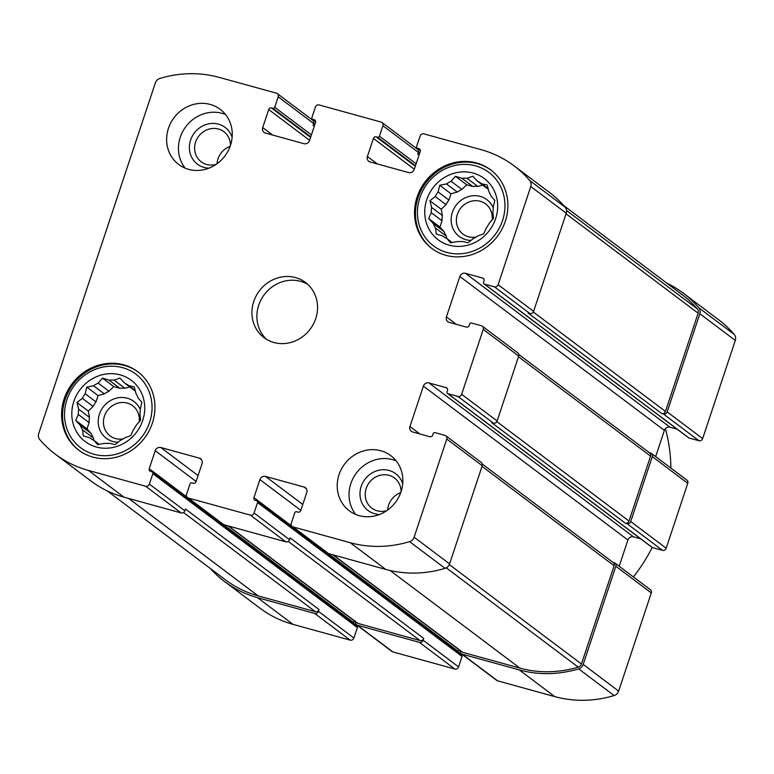 <?xml version="1.0" encoding="UTF-8"?>
<svg xmlns="http://www.w3.org/2000/svg" width="774" height="774" viewBox="0 0 774 774"><rect width="100%" height="100%" fill="white"/><g stroke="black" fill="none" stroke-linecap="round" stroke-linejoin="round"><path stroke-width="1.16" d="M114.117 380.131L124.914 388.258A32.585 30.06 -53 0 0 119.796 388.277L108.999 380.15A32.585 30.06 -53 0 1 114.117 380.131L119.873 378.041L124.537 383.004L135.334 391.131A32.585 30.06 -53 0 1 135.402 391.16M135.227 390.454L128.784 385.607A32.585 30.06 -53 0 0 124.537 383.004M99.256 444.373L94.051 440.454L97.708 444.663L104.471 443.328A32.585 30.06 -53 0 0 109.589 443.308L115.103 444.586L120.425 440.348A32.585 30.06 -53 0 0 125.049 437.697L130.806 435.607L133.399 429.696A32.585 30.06 -53 0 0 136.292 425.139L140.607 420.127L139.92 414.225A32.585 30.06 -53 0 0 140.297 408.972L141.884 402.296L138.227 398.088A32.585 30.06 -53 0 0 135.992 393.55L134.299 386.894L128.784 385.607M82.595 429.899A32.585 30.06 -53 0 1 80.361 425.361L91.158 433.488A32.585 30.06 -53 0 0 93.393 438.026L82.595 429.899L83.282 435.81L89.803 437.842A32.585 30.06 -53 0 0 94.051 440.454M89.474 417.36L78.667 409.233A32.585 30.06 -53 0 0 78.3 414.477L89.097 422.604A32.585 30.06 -53 0 1 89.474 417.36L88.275 411.071L93.103 406.447L82.305 398.32A32.585 30.06 -53 0 1 85.188 393.763L86.775 387.087L93.538 385.752L104.335 393.879A32.585 30.06 -53 0 1 108.96 391.238L98.163 383.111A32.585 30.06 -53 0 0 93.538 385.752M93.103 406.447A32.585 30.06 -53 0 1 95.986 401.89L85.188 393.763M120.27 374.897A38.342 35.372 -53 0 0 72.446 420.756A38.342 35.372 -53 0 0 132.102 437.223A38.342 35.372 -53 0 0 120.27 374.897M98.163 383.111L102.478 378.109L108.999 380.15M78.667 409.233L76.974 402.567L82.305 398.32M80.361 425.361L75.697 420.398L78.3 414.477M467.051 178.31L477.848 186.437A32.585 30.06 -53 0 0 472.73 186.457L461.933 178.33A32.585 30.06 -53 0 1 467.051 178.31L472.808 176.22L477.471 181.184L488.268 189.311A32.585 30.06 -53 0 1 488.336 189.34M488.152 188.633L481.718 183.796A32.585 30.06 -53 0 0 477.471 181.184M452.19 242.552L446.985 238.634L450.642 242.843L457.405 241.507A32.585 30.06 -53 0 0 462.523 241.488L468.038 242.775L473.359 238.527A32.585 30.06 -53 0 0 477.984 235.886L483.74 233.796L486.333 227.875A32.585 30.06 -53 0 0 489.216 223.318L493.541 218.316L492.844 212.405A32.585 30.06 -53 0 0 493.222 207.161L494.818 200.476L491.161 196.277A32.585 30.06 -53 0 0 488.926 191.739L487.223 185.073L481.718 183.796M435.53 228.088A32.585 30.06 -53 0 1 433.295 223.551L444.092 231.678A32.585 30.06 -53 0 0 446.327 236.205L435.53 228.088L436.217 233.99L442.738 236.031A32.585 30.06 -53 0 0 446.985 238.634M442.399 215.54L431.602 207.413A32.585 30.06 -53 0 0 431.224 212.666L442.022 220.793A32.585 30.06 -53 0 1 442.399 215.54L441.209 209.251L446.027 204.626L435.23 196.499A32.585 30.06 -53 0 1 438.113 191.942L439.709 185.267L446.472 183.941L457.27 192.058A32.585 30.06 -53 0 1 461.894 189.417L451.097 181.29A32.585 30.06 -53 0 0 446.472 183.941M446.027 204.626A32.585 30.06 -53 0 1 448.92 200.069L438.113 191.942M473.195 173.076A38.342 35.372 -53 0 0 425.381 218.936A38.342 35.372 -53 0 0 485.037 235.402A38.342 35.372 -53 0 0 473.195 173.076M451.097 181.29L455.412 176.288L461.933 178.33M431.602 207.413L429.909 200.747L435.23 196.499M433.295 223.551L428.632 218.578L431.224 212.666M152.391 472.053A1.538 1.413 127 0 1 152.846 473.659L149.363 484.118A3.067 2.825 127 0 1 145.647 486.236L88.478 470.457A115.016 106.106 127 0 1 55.312 454.183A115.016 106.106 127 0 1 39.755 439.574A6.521 6.008 127 0 1 38.7 433.575L155.351 82.905A6.521 6.008 127 0 1 159.889 78.445A115.016 106.106 127 0 1 219.236 77.39L276.405 93.17A3.067 2.825 127 0 1 278.205 96.818L274.722 107.276A1.538 1.413 127 0 1 272.864 108.331L271.49 107.954A2.303 2.119 127 0 0 268.704 109.55L262.705 127.575A4.605 4.247 127 0 0 265.395 133.051L303.979 143.693A4.605 4.247 127 0 0 309.552 140.51L315.55 122.476A2.303 2.119 127 0 0 314.196 119.747L312.822 119.36A1.538 1.413 127 0 1 311.922 117.542L315.405 107.083A3.067 2.825 127 0 1 319.12 104.954L381.118 122.069A3.067 2.825 127 0 1 382.907 125.717L379.434 136.176A1.538 1.413 127 0 1 377.577 137.24L376.193 136.853A2.303 2.119 127 0 0 373.407 138.449L367.408 156.483A4.605 4.247 127 0 0 370.107 161.95L408.682 172.592A4.605 4.247 127 0 0 414.254 169.409L420.253 151.375A2.303 2.119 127 0 0 418.898 148.647L417.525 148.26A1.538 1.413 127 0 1 416.625 146.441L420.108 135.982A3.067 2.825 127 0 1 423.823 133.854L480.993 149.634A115.016 106.106 127 0 1 514.168 165.917A115.016 106.106 127 0 1 529.716 180.526A6.521 6.008 127 0 1 530.771 186.524L498.117 284.687A3.067 2.825 127 0 1 494.402 286.815L484.418 284.058A1.538 1.413 127 0 1 483.518 282.229L484.002 280.788A2.303 2.119 127 0 0 482.647 278.059L465.426 273.299A4.605 4.247 127 0 0 459.853 276.492L446.424 316.876A4.605 4.247 127 0 0 449.113 322.342L466.335 327.102A2.303 2.119 127 0 0 469.121 325.506L469.605 324.064A1.538 1.413 127 0 1 471.463 323L481.447 325.757A3.067 2.825 127 0 1 483.247 329.405L461.652 394.314A3.067 2.825 127 0 1 457.937 396.443L447.943 393.685A1.538 1.413 127 0 1 447.053 391.857L447.527 390.415A2.303 2.119 127 0 0 446.182 387.687L428.96 382.927A4.605 4.247 127 0 0 423.388 386.12L409.949 426.503A4.605 4.247 127 0 0 412.648 431.969L429.87 436.729A2.303 2.119 127 0 0 432.656 435.133L433.13 433.692A1.538 1.413 127 0 1 434.988 432.627L444.982 435.385A3.067 2.825 127 0 1 446.772 439.032L414.119 537.195A6.521 6.008 127 0 1 409.591 541.645A115.016 106.106 127 0 1 350.235 542.709L293.065 526.93A3.067 2.825 127 0 1 291.266 523.282L294.749 512.823A1.538 1.413 127 0 1 296.606 511.759L297.98 512.146A2.303 2.119 127 0 0 300.767 510.55L306.765 492.516A4.605 4.247 127 0 0 304.076 487.049L265.501 476.407A4.605 4.247 127 0 0 259.929 479.59L253.93 497.624A2.303 2.119 127 0 0 255.275 500.352L256.649 500.73A1.538 1.413 127 0 1 257.548 502.558L254.075 513.017A3.067 2.825 127 0 1 250.36 515.136L188.363 498.03A3.067 2.825 127 0 1 186.563 494.383L190.046 483.924A1.538 1.413 127 0 1 191.904 482.86L193.277 483.247A2.303 2.119 127 0 0 196.064 481.651L202.062 463.616A4.605 4.247 127 0 0 199.373 458.15L160.798 447.507A4.605 4.247 127 0 0 155.226 450.691L149.227 468.725A2.303 2.119 127 0 0 150.572 471.453L151.946 471.83A1.538 1.413 127 0 1 152.391 472.053L356.92 625.953A1.538 1.413 127 0 1 357.375 627.559L353.892 638.018A3.067 2.825 127 0 1 350.177 640.146L293.007 624.366A115.016 106.106 127 0 1 259.832 608.083L224.363 581.4A115.016 106.106 127 0 1 210.18 568.348M666.762 283.11A115.016 106.106 127 0 1 683.229 293.133L718.688 319.817A115.016 106.106 127 0 1 734.245 334.426A6.521 6.008 127 0 1 735.3 340.425L702.647 438.587A3.067 2.825 127 0 1 698.932 440.716L688.937 437.958A1.538 1.413 127 0 1 688.502 437.736L483.973 283.835M677.134 429.183L669.955 427.209A4.605 4.247 127 0 0 664.382 430.392L655.655 456.621M649.27 452.635L650.508 452.974A3.067 2.825 127 0 1 651.389 453.409L686.857 480.093A3.067 2.825 127 0 1 687.767 483.305L666.172 548.215A3.067 2.825 127 0 1 662.467 550.343L652.472 547.586A1.538 1.413 127 0 1 652.027 547.363L447.507 393.463M640.659 538.81L633.49 536.827A4.605 4.247 127 0 0 627.917 540.02L619.19 566.249M612.805 562.253L614.043 562.601A3.067 2.825 127 0 1 614.924 563.037L650.392 589.72A3.067 2.825 127 0 1 651.302 592.932L618.649 691.095A6.521 6.008 127 0 1 614.111 695.555A115.016 106.106 127 0 1 554.764 696.61L497.595 680.83A3.067 2.825 127 0 1 496.705 680.394L461.236 653.711A3.067 2.825 127 0 1 460.259 650.721M459.03 649.792L458.45 651.524A2.303 2.119 127 0 0 458.334 652.385M257.094 500.952L461.623 654.852A1.538 1.413 127 0 1 462.078 656.458L458.595 666.917A3.067 2.825 127 0 1 454.88 669.046L392.882 651.931A3.067 2.825 127 0 1 392.002 651.495L356.533 624.812A3.067 2.825 127 0 1 355.556 621.822M354.328 620.893L353.747 622.625A2.303 2.119 127 0 0 353.631 623.486M633.413 576.949A164.862 152.091 -53 0 0 652.192 547.47M670.903 468.086A164.862 152.091 -53 0 0 665.398 428.641M461.652 394.314L497.121 420.998L518.706 356.088A3.067 2.825 127 0 0 517.796 352.876L482.328 326.193M498.117 284.687L533.586 311.38L566.239 213.208A6.521 6.008 127 0 0 565.184 207.219A115.016 106.106 127 0 0 549.637 192.6L514.168 165.917M188.363 498.03L223.831 524.714L285.819 541.829A3.067 2.825 127 0 0 289.534 539.701L290.134 537.901L423.726 638.424L423.126 640.233A3.067 2.825 127 0 1 419.411 642.352L454.88 669.046M293.065 526.93L328.534 553.613L385.704 569.393A115.016 106.106 127 0 0 445.06 568.339A6.521 6.008 127 0 0 449.588 563.888L482.241 465.716A3.067 2.825 127 0 0 481.331 462.504L445.863 435.82M92.919 457.115A49.072 45.269 127 0 1 78.764 450.168A49.072 45.269 127 0 1 67.522 390.957A49.072 45.269 127 0 1 123.627 364.796A49.072 45.269 127 0 1 137.782 371.743A49.072 45.269 127 0 1 149.024 430.954A49.072 45.269 127 0 1 92.919 457.115M359.233 515.658A34.501 31.831 127 0 1 349.287 510.782A34.501 31.831 127 0 1 341.382 469.141A34.501 31.831 127 0 1 380.827 450.749A34.501 31.831 127 0 1 390.783 455.634A34.501 31.831 127 0 1 398.687 497.266A34.501 31.831 127 0 1 359.233 515.658M445.843 255.294A49.072 45.269 127 0 1 431.699 248.357A49.072 45.269 127 0 1 420.456 189.137A49.072 45.269 127 0 1 476.561 162.985A49.072 45.269 127 0 1 490.706 169.922A49.072 45.269 127 0 1 501.949 229.143A49.072 45.269 127 0 1 445.843 255.294M188.643 169.342A34.501 31.831 127 0 1 178.697 164.465A34.501 31.831 127 0 1 170.793 122.834A34.501 31.831 127 0 1 210.238 104.432A34.501 31.831 127 0 1 220.193 109.318A34.501 31.831 127 0 1 228.098 150.949A34.501 31.831 127 0 1 188.643 169.342M273.938 342.505A34.501 31.831 127 0 1 263.992 337.619A34.501 31.831 127 0 1 256.088 295.987A34.501 31.831 127 0 1 295.533 277.595A34.501 31.831 127 0 1 305.488 282.481A34.501 31.831 127 0 1 313.393 324.113A34.501 31.831 127 0 1 273.938 342.505M224.363 581.4A115.016 106.106 127 0 0 257.539 597.673L314.708 613.453A3.067 2.825 127 0 0 318.424 611.334L319.023 609.525L185.431 509.002L184.831 510.801A3.067 2.825 127 0 1 181.116 512.93L123.946 497.15A115.016 106.106 127 0 1 90.771 480.867L55.312 454.183M277.295 93.606L312.764 120.289A3.067 2.825 127 0 1 313.673 123.501L313.073 125.311L314.302 126.23M223.831 524.714A3.067 2.825 127 0 1 222.941 524.279L187.472 497.595M328.534 553.613A3.067 2.825 127 0 1 327.644 553.178L292.175 526.494M497.121 420.998A3.067 2.825 127 0 1 493.406 423.126L491.683 422.652L625.276 523.176L626.998 523.65L662.467 550.343M533.586 311.38A3.067 2.825 127 0 1 529.871 313.499L528.149 313.025L661.741 413.548L663.463 414.022L698.932 440.716M381.998 122.505L417.467 149.189A3.067 2.825 127 0 1 418.376 152.401L417.776 154.21L419.005 155.129M319.023 609.525A3.067 2.825 127 0 1 315.308 611.654L258.139 595.874A113.488 104.693 127 0 1 225.408 579.813L107.238 490.89M419.411 642.352L357.424 625.247A3.067 2.825 127 0 1 356.533 624.812M423.726 638.424A3.067 2.825 127 0 1 420.011 640.553L358.023 623.438A3.067 2.825 127 0 1 357.133 623.002L228.069 525.885M614.924 563.037A3.067 2.825 127 0 1 615.833 566.249L583.18 664.411A6.521 6.008 127 0 1 578.652 668.862A115.016 106.106 127 0 1 519.296 669.926L462.126 654.146A3.067 2.825 127 0 1 461.236 653.711M482.337 464.081L613.202 562.563A3.067 2.825 127 0 1 614.111 565.765L581.438 663.995A4.605 4.247 127 0 1 578.226 667.14A113.488 104.693 127 0 1 519.896 668.117L462.726 652.337A3.067 2.825 127 0 1 461.836 651.901L332.781 554.784M651.389 453.409A3.067 2.825 127 0 1 652.298 456.621L630.713 521.531A3.067 2.825 127 0 1 626.998 523.65M518.803 354.453L649.667 452.935A3.067 2.825 127 0 1 650.576 456.138L628.991 521.057A3.067 2.825 127 0 1 625.276 523.176M683.229 293.133A115.016 106.106 127 0 1 698.777 307.742A6.521 6.008 127 0 1 699.831 313.741L667.178 411.903A3.067 2.825 127 0 1 663.463 414.022M563.82 205.652L682.184 294.72A113.488 104.693 127 0 1 697.384 308.961A4.605 4.247 127 0 1 698.129 313.199L665.456 411.429A3.067 2.825 127 0 1 661.741 413.548M307.868 284.474A34.501 31.831 -53 0 0 300.496 281.33A34.501 31.831 -53 0 0 261.864 298.251A34.501 31.831 -53 0 0 266.575 339.36M230.13 146.334A18.847 17.396 -53 0 0 217.02 163.769M225.534 114.523A34.501 31.831 -53 0 0 222.061 113.333A34.501 31.831 -53 0 0 184.686 128.252A34.501 31.831 -53 0 0 185.17 168.152M230.478 145.328A18.847 17.396 -53 0 0 223.88 131.686A18.847 17.396 -53 0 0 218.442 129.016A18.847 17.396 -53 0 0 196.886 139.068A18.847 17.396 -53 0 0 201.211 161.814A18.847 17.396 -53 0 0 216.149 164.378M232.123 137.404A23.007 21.217 -53 0 0 218.462 124.15A23.007 21.217 -53 0 0 189.911 142.609A23.007 21.217 -53 0 0 208.98 168.152M492.08 220.048A18.847 17.396 -53 0 0 485.637 203.939A18.847 17.396 -53 0 0 480.199 201.269A18.847 17.396 -53 0 0 458.653 211.321A18.847 17.396 -53 0 0 462.968 234.067A18.847 17.396 -53 0 0 476.165 237.037M493.222 207.858A23.007 21.217 -53 0 0 480.219 196.403A23.007 21.217 -53 0 0 451.639 215.017A23.007 21.217 -53 0 0 471.047 240.414M444.092 231.678L439.932 227.082L442.022 220.793M446.762 238.527L446.327 236.205M477.848 186.437L482.686 185.112M461.894 189.417L466.712 184.793L472.73 186.457M448.92 200.069L451.01 193.771L457.27 192.058M491.18 170.29A49.072 45.269 -53 0 0 477.5 163.691A49.072 45.269 -53 0 0 421.549 189.572A49.072 45.269 -53 0 0 432.173 248.706M475.594 165.868A46.005 42.444 -53 0 0 418.212 220.9A46.005 42.444 -53 0 0 489.797 240.656A46.005 42.444 -53 0 0 475.594 165.868M400.719 492.651A18.847 17.396 -53 0 0 387.61 510.076M396.124 460.84A34.501 31.831 -53 0 0 392.65 459.65A34.501 31.831 -53 0 0 355.276 474.568A34.501 31.831 -53 0 0 355.759 514.468M401.067 491.645A18.847 17.396 -53 0 0 394.469 478.003A18.847 17.396 -53 0 0 389.032 475.333A18.847 17.396 -53 0 0 367.486 485.385A18.847 17.396 -53 0 0 371.801 508.131A18.847 17.396 -53 0 0 386.739 510.695M402.712 483.721A23.007 21.217 -53 0 0 389.051 470.466A23.007 21.217 -53 0 0 360.5 488.926A23.007 21.217 -53 0 0 379.57 514.468M139.146 421.869A18.847 17.396 -53 0 0 132.712 405.75A18.847 17.396 -53 0 0 127.275 403.09A18.847 17.396 -53 0 0 105.719 413.132A18.847 17.396 -53 0 0 110.043 435.878A18.847 17.396 -53 0 0 123.24 438.848M140.297 409.678A23.007 21.217 -53 0 0 127.294 398.213A23.007 21.217 -53 0 0 98.704 416.828A23.007 21.217 -53 0 0 118.112 442.225M91.158 433.488L86.998 428.902L89.097 422.604M93.838 440.348L93.393 438.026M124.914 388.258L129.761 386.932M108.96 391.238L113.778 386.613L119.796 388.277M95.986 401.89L98.085 395.591L104.335 393.879M138.246 372.101A49.072 45.269 -53 0 0 124.575 365.512A49.072 45.269 -53 0 0 68.615 391.392A49.072 45.269 -53 0 0 79.238 450.526M122.669 367.689A46.005 42.444 -53 0 0 65.277 422.72A46.005 42.444 -53 0 0 136.863 442.476A46.005 42.444 -53 0 0 122.669 367.689M466.712 184.793L455.412 176.288M451.01 193.771L439.709 185.267M441.209 209.251L429.909 200.747M439.932 227.082L428.632 218.578M113.778 386.613L102.478 378.109M98.085 395.591L86.775 387.087M88.275 411.071L76.974 402.567M86.998 428.902L75.697 420.398M483.247 329.405L518.706 356.088M530.771 186.524L566.239 213.208M250.36 515.136L285.819 541.829M350.235 542.709L385.704 569.393M357.424 625.247L392.882 651.931M462.126 654.146L497.595 680.83M519.296 669.926L554.764 696.61M630.713 521.531L666.172 548.215M652.298 456.621L687.767 483.305M667.178 411.903L702.647 438.587M699.831 313.741L735.3 340.425M228.562 526.02L358.023 623.438M288.247 541.403L420.011 640.553M333.265 554.919L462.726 652.337M390.202 570.525L519.896 668.117M496.84 421.617L628.991 521.057M518.493 356.746L650.576 456.138M533.305 311.99L665.456 411.429M566.046 213.808L698.129 313.199M529.716 180.526L565.184 207.219M446.772 439.032L482.241 465.716M414.119 537.195L449.588 563.888M409.591 541.645L445.06 568.339M145.647 486.236L181.116 512.93M88.478 470.457L123.946 497.15M128.678 498.456L258.139 595.874M183.544 512.494L315.308 611.654M446.259 567.835L578.226 667.14M449.317 564.575L581.438 663.995M482.028 466.374L614.111 565.765M566.558 210.518L697.384 308.961M257.539 597.673L293.007 624.366M314.708 613.453L350.177 640.146M578.652 668.862L614.111 695.555M583.18 664.411L618.649 691.095M615.833 566.249L651.302 592.932M698.777 307.742L734.245 334.426M274.722 107.276L311.419 134.889M278.205 96.818L313.673 123.501M272.864 108.331L310.761 136.853M271.49 107.954L310.587 137.375M268.704 109.55L309.61 140.326M262.705 127.575L272.622 135.044M314.196 119.747L315.357 120.618M312.822 119.36L315.657 121.499M379.434 136.176L416.122 163.788M382.907 125.717L418.376 152.401M377.577 137.24L415.464 165.752M376.193 136.853L415.29 166.275M373.407 138.449L414.313 169.225M367.408 156.483L377.325 163.943M418.898 148.647L420.059 149.517M417.525 148.26L420.359 150.398M484.418 284.058L688.937 437.958M494.402 286.815L529.871 313.499M482.647 278.059L483.808 278.93M465.426 273.299L669.955 427.209M459.853 276.492L664.382 430.392M446.424 316.876L456.341 324.335M447.943 393.685L652.472 547.586M457.937 396.443L493.406 423.126M446.182 387.687L447.343 388.558M428.96 382.927L633.49 536.827M423.388 386.12L627.917 540.02M409.949 426.503L419.866 433.962M304.076 487.049L306.398 488.791M265.501 476.407L302.789 504.464M259.929 479.59L300.825 510.366M253.93 497.624L291.74 526.068M328.176 553.487L458.45 651.524M257.548 502.558L462.078 656.458M423.126 640.233L458.595 666.917M254.075 513.017L289.534 539.701M318.424 611.334L353.892 638.018M152.846 473.659L357.375 627.559M149.363 484.118L184.831 510.801M149.227 468.725L187.037 497.169M223.473 524.588L353.747 622.625M155.226 450.691L196.122 481.467M160.798 447.507L198.086 475.565M199.373 458.15L201.685 459.891M312.377 119.148L315.666 121.615M313.741 123.279L314.97 124.208M417.08 148.047L420.369 150.514M418.444 152.178L419.672 153.107"/></g></svg>
